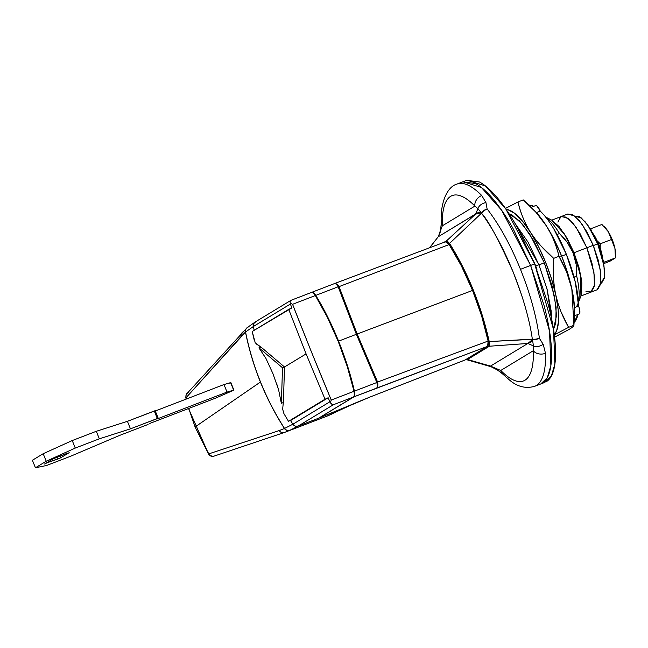 <?xml version="1.0" encoding="UTF-8"?>
<svg xmlns="http://www.w3.org/2000/svg" width="648" height="648" viewBox="0 0 648 648"><rect width="100%" height="100%" fill="white"/><g stroke="black" fill="none" stroke-linecap="round" stroke-linejoin="round"><path stroke-width="0.97" d="M536.99 269.811A15.795 4.836 -111 0 0 535.272 264.846A15.795 4.836 -111 0 0 533.255 260.472L536.998 269.819M502.362 373.734L510.081 380.538C517.784 386.856 525.998 388.776 534.73 386.297L544.757 382.442L551.335 376.124L554.89 364.006L553.538 329.549L534.657 263.882L530.647 265.429L549.528 331.096L550.881 365.545L547.325 377.663L540.748 383.981L547.325 377.663L550.881 365.545L549.528 331.096L530.647 265.429L512.949 228.371C506.525 216.967 500.062 207.384 493.565 199.616C487.061 191.84 481.027 186.486 475.438 183.53L462.737 181.861L475.438 183.53C481.027 186.486 487.061 191.84 493.565 199.616C500.062 207.384 506.525 216.967 512.949 228.371L530.647 265.429L501.665 210.276L481.391 187.466L462.988 181.764L481.391 187.466L501.665 210.276L530.647 265.429L543.964 305.135C547.471 318.314 549.771 330.415 550.873 341.464C551.975 352.504 551.788 361.633 550.322 368.866C548.848 376.091 546.207 380.862 542.392 383.179C546.207 380.862 548.848 376.091 550.322 368.866C551.788 361.633 551.975 352.504 550.873 341.464C549.771 330.415 547.471 318.314 543.964 305.135L530.647 265.429L520.482 269.333L534.657 263.882L505.675 208.737L485.401 185.919L466.997 180.225L456.97 184.081C446.918 186.737 439.976 203.61 441.32 223.025M429.503 247.803L438.234 236.763L442.325 225.828L474.903 206.072C470.011 201.131 465.491 197.818 461.335 196.15C457.188 194.481 453.64 194.538 450.684 196.328C447.728 198.118 445.541 201.544 444.107 206.599C442.673 211.653 442.074 218.06 442.325 225.828L474.903 206.072L477.957 208.64L481.278 212.803A9.023 3.758 47.4 0 0 481.456 213.233L484.007 210.697L487.11 208.923A9.023 5.856 141.8 0 0 481.456 213.233A9.023 3.758 -132.6 0 1 481.278 212.803L478.265 212.584L476.888 213.216L438.234 236.763L440.6 231.287L438.234 236.763L429.689 247.73L438.234 236.763L475.591 214.115L446.755 240.651L449.566 243.421L481.456 213.233C504.136 243.235 526.638 298.931 532.332 339.147A9.023 4.042 85.9 0 0 532.51 339.601L533.409 345.894L527.845 343.456L532.51 339.601A9.023 4.042 -94.1 0 1 532.332 339.147L489.224 341.569L489.418 346.226L527.845 343.456L490.495 366.104L467.532 359.494L489.418 346.226L527.845 343.456L530.663 342.282L532.51 339.601A9.023 5.354 -12.7 0 0 539.387 338.321C536.56 316.726 530.258 293.738 520.482 269.333C510.575 245.025 499.446 224.888 487.11 208.923L485.96 202.638L481.748 195.518A108.329 33.17 -111 0 0 456.905 184.105A108.329 33.17 69 0 1 481.748 195.518L485.96 202.638L487.11 208.923C499.446 224.888 510.575 245.025 520.482 269.333C530.258 293.738 536.56 316.726 539.387 338.321L543.194 344.299L545.495 353.306A108.329 33.17 69 0 1 534.794 386.273A108.329 33.17 -111 0 0 545.495 353.306L543.194 344.299L539.387 338.321L535.904 339.147L489.224 341.569C481.205 305.67 467.994 272.954 449.566 243.421L481.456 213.233C487.709 219.413 498.328 239.112 513.313 272.338L521.462 294.67M545.859 217.315A49.653 15.204 69 0 1 559.499 233.531L567.324 242.498L573.115 252.882L573.82 252.68L564.837 234.657L551.796 220.174L545.673 217.064M578.47 302.397L580.94 295.966L580.422 273.958L573.82 252.68L573.115 252.882C569.892 245.479 565.356 239.023 559.499 233.531L557.029 234.479L559.499 233.531A49.653 15.204 -111 0 0 546.515 217.785M576.121 306.941A49.653 15.204 -111 0 0 576.704 276.097L574.047 277.117L576.704 276.097A49.653 15.204 69 0 1 579.134 297.003M573.115 252.882L576.153 264.384L576.704 276.097C577.141 268.215 575.942 260.48 573.115 252.882M567.284 214.261L572.565 214.626L579.361 220.652L586.634 231.433L593.268 245.333L586.853 247.803L591.851 262.691L594.435 276.315L594.232 286.586L591.26 291.956L585.97 291.6L591.26 291.956L594.232 286.586L594.435 276.315L591.851 262.691L586.853 247.803L593.268 245.333L582.398 224.654L574.8 216.1L567.899 213.962L561.484 216.424L568.385 218.562L575.983 227.124L586.853 247.803L575.983 227.124L568.385 218.562L561.484 216.424L551.772 220.166L559.135 226.63L566.814 238.01L573.82 252.68L579.085 268.402L581.823 282.779L581.604 293.625L580.827 296.274M490.552 366.582L489.791 365.504L490.568 366.59L490.495 366.104L527.845 343.456L533.409 345.894L533.336 350.714L500.758 370.47C505.651 375.419 510.17 378.724 514.326 380.392C518.473 382.069 522.021 382.004 524.977 380.214C527.934 378.424 530.121 374.998 531.554 369.943C532.988 364.889 533.588 358.482 533.336 350.714L500.758 370.47L490.495 366.104L467.532 359.494L466.268 359.575M467.532 359.494A2.26 2.147 -121.2 0 1 466.471 359.146A2.26 2.147 58.8 0 0 467.532 359.494L489.418 346.226L489.224 341.569A2.26 1.045 168.6 0 1 488.155 341.31A2.26 1.045 -11.4 0 0 489.224 341.569C481.197 305.573 467.978 272.857 449.566 243.421A2.26 1.239 146.7 0 0 449.024 244.418A2.26 1.239 -33.3 0 1 449.566 243.421L446.755 240.651L443.888 242.384L446.755 240.651A2.26 2.147 58.8 0 0 446.205 241.728A2.26 2.147 -121.2 0 1 446.755 240.651L475.591 214.115L477.957 208.64L475.591 214.115L481.278 212.803A9.023 6.075 -32.1 0 1 487.11 208.923A9.023 6.075 147.9 0 0 481.278 212.803L477.957 208.64A9.023 6.95 -12.2 0 1 485.96 202.638A9.023 6.95 167.8 0 0 477.957 208.64L474.903 206.072A9.023 7.039 -44.7 0 1 481.748 195.518A9.023 7.039 135.3 0 0 474.903 206.072A99.298 30.407 69 0 0 442.325 225.828A9.023 6.456 178.2 0 1 441.32 222.961A9.023 6.456 -1.8 0 0 442.325 225.828M490.495 366.104L496.052 368.542L490.601 366.468M532.332 339.147A9.023 5.127 -7 0 0 539.387 338.321A9.023 5.354 167.3 0 1 532.51 339.601L533.409 345.894A9.023 6.318 -30.8 0 0 543.194 344.299A9.023 6.318 149.2 0 1 533.409 345.894L533.336 350.714A9.023 6.456 -1.8 0 0 545.495 353.306A9.023 6.456 178.2 0 1 533.336 350.714A99.298 30.407 69 0 1 500.758 370.47A9.023 7.039 135.3 0 0 502.427 373.791M502.394 373.766A9.023 7.039 -44.7 0 1 500.758 370.47M496.052 368.542A9.023 5.127 119 0 0 497.421 369.992A9.023 5.127 -61 0 1 496.052 368.542M440.567 229.886A9.023 4.495 14.7 0 0 440.6 231.287A9.023 4.495 -165.3 0 1 440.567 229.894M465.993 359.502L466.601 359.624M489.418 346.226A2.26 2.147 -121.2 0 1 488.138 345.716A2.26 2.147 58.8 0 0 489.418 346.226M604.673 227.051L607.978 231.215L601.927 224.467L590.749 228.768L591.276 230.648L590.749 228.768L601.927 224.467L608.261 231.66L611.453 239.509L600.275 243.802L600.194 248.063L600.275 243.802L611.453 239.509L614.814 247.884A18.055 5.532 -111 0 0 612.141 239.404L611.453 239.509L614.936 248.427L615.438 257.904L604.26 262.197L602.721 259.192L604.26 262.197L615.438 257.904L609.898 261.257L603.62 263.679L609.898 261.257L615.438 257.904L614.936 248.427L615.592 255.344M600.275 243.802L597.351 240.999L600.275 243.802M590.749 228.768L590.288 228.995L590.749 228.768M603.41 262.626L604.26 262.197L603.41 262.626M602.762 259.67A20.76 6.359 -111 0 0 598.825 244.369L601.376 251.983L602.762 259.67M592.312 232.494L595.431 237.265L598.825 244.369M603.823 226.225L604.835 227.213A18.055 5.532 -111 0 1 607.978 231.215L608.261 231.66A18.055 5.532 69 0 1 612.141 239.404A18.055 5.532 69 0 1 614.814 247.884L614.936 248.427A18.055 5.532 -111 0 1 615.6 255.207L615.438 257.904M611.453 239.509L612.141 239.404A18.055 5.532 -111 0 0 608.261 231.66L611.453 239.509M282.649 409.147L283.338 402.432L282.649 409.147L283.905 413.578A273.075 259.565 58.8 0 0 288.538 421.338L325.021 399.217L306.091 353.905L284.504 366.987L283.395 402.538L284.504 366.987L282.504 367.764L281.378 403.307L283.395 402.538L281.378 403.307A275.327 261.703 -121.2 0 1 281.321 403.21A275.327 261.703 58.8 0 0 281.378 403.307L282.504 367.764L284.504 366.987L260.974 347.036L258.957 347.814L282.504 367.764L258.957 347.814L260.974 347.036L284.504 366.987L306.091 353.905L288.716 309.363L252.234 331.484L255.231 342.816L261.006 347.15L256.308 343.95M258.989 347.927A275.327 261.703 -121.2 0 1 258.957 347.814A275.327 261.703 58.8 0 0 258.989 347.927L265.931 358.425L272.913 373.58L278.583 389.731L281.321 403.21L278.583 389.731L276.672 383.689M283.905 413.578L283.897 413.57A273.075 259.565 -121.2 0 0 288.538 421.338L328.163 397.759L290.571 420.552A270.815 257.418 58.8 0 0 292.888 424.221L295.253 426.109L298.185 426.076L333.356 404.749L331.954 404.417L333.356 404.749L353.678 396.932L318.508 418.26L298.185 426.076L333.356 404.749L353.678 396.932A9.023 2.762 -111 0 0 354.027 391.287L331.25 400.043L330.423 402.7L330.78 403.259M331.954 404.417L329.889 401.792L328.163 397.759L329.889 401.792L292.888 424.221L329.889 401.792L330.423 402.7L331.25 400.043C317.593 367.4 304.698 335.486 292.564 304.301L290.174 303.078L290.215 301.101L291.138 300.267L290.215 301.101L290.174 303.078L292.564 304.301L315.341 295.545L292.564 304.301L311.307 351.645L331.25 400.043L354.027 391.287A108.329 33.17 -111 0 0 315.341 295.545A9.023 2.762 -111 0 0 311.615 292.386A9.023 2.762 -111 0 0 311.469 292.451L290.968 300.324L311.607 292.386M255.968 321.594L253.805 323.522L253.392 326.471A270.815 257.418 58.8 0 0 254.186 330.302A270.815 257.418 -121.2 0 1 253.4 326.487L290.393 304.042L253.392 326.471L245.56 332.003C252.518 366.493 265.51 398.642 284.529 428.458L292.88 424.213A270.815 257.418 -121.2 0 1 290.571 420.552A270.815 257.418 58.8 0 0 292.88 424.213L284.529 428.458A4.512 4.285 66.1 0 0 289.778 430.345L284.529 432.435A4.512 4.382 -108.6 0 1 279.215 430.564L284.448 428.506C274.995 413.756 266.984 398.269 260.415 382.045L195.08 426.951L208.778 453.884L279.215 430.564L208.778 453.884A4.512 4.382 71.4 0 0 214.075 456.119A4.512 4.382 -108.6 0 1 208.778 453.884L208.672 454.24A4.512 4.512 91.4 0 0 213.881 456.176M295.245 426.092L292.888 424.221A4.512 4.293 58.8 0 0 298.185 426.076L318.508 418.26L353.678 396.932L354.432 395.013L354.027 391.287L347.263 366.533L338.175 341.302L327.305 317.139L315.341 295.545L313.17 292.888L311.469 292.451M290.571 420.552L328.163 397.759L325.021 399.217L306.091 353.905L288.716 309.363L291.859 307.913L290.393 304.042L291.859 307.905L252.234 331.484A273.075 259.565 58.8 0 0 254.267 340.232M290.174 303.078L290.393 304.042L290.174 303.078M255.288 321.935A4.512 4.293 58.8 0 0 253.392 326.471L253.392 326.479A270.815 257.418 58.8 0 0 254.186 330.302M255.32 321.918L291.017 300.308M265.931 358.425L272.913 373.58M464.948 360.045L370.405 396.868L341.755 409.018L320.29 417.272L354.083 396.779L487.661 346.299L488.406 344.517L488.106 341.059A99.298 30.407 -111 0 0 472.538 290.434L357.161 334.004L377.598 382.02L488.106 341.059L481.666 316.111L472.538 290.434A99.298 30.407 -111 0 0 449.121 244.563L339.05 286.627L357.161 334.004L472.538 290.434L461.4 265.964L449.121 244.563L447.055 242.166L445.443 241.817L449.121 244.563L339.05 286.627A9.023 3.718 -110.6 0 0 334.635 283.541M312.15 292.191L311.866 292.297A9.023 2.762 69 0 1 312.012 292.232A9.023 2.762 69 0 1 315.746 295.391L338.167 286.772L356.368 334.303L376.844 382.514L356.368 334.303L338.572 341.148A108.329 33.17 69 0 1 354.424 391.133L376.844 382.514L354.424 391.133A9.023 2.762 69 0 1 354.083 396.779L376.504 388.16A9.023 2.762 -111 0 0 376.844 382.514A9.023 2.762 69 0 1 376.504 388.16L487.661 346.299L488.106 341.059L377.598 382.02A9.023 3.718 69.4 0 1 376.504 388.16A9.023 3.718 -110.6 0 0 377.598 382.02A9.023 4.163 154.8 0 1 376.844 382.514A9.023 4.163 -25.2 0 0 377.598 382.02L357.161 334.004L339.05 286.627A9.023 4.973 161.4 0 0 338.167 286.772L315.746 295.391A108.329 33.17 69 0 1 338.572 341.148L356.368 334.303L338.167 286.772A9.023 2.762 -111 0 0 334.433 283.605A9.023 2.762 -111 0 0 334.295 283.678A9.023 2.762 69 0 1 338.167 286.772A9.023 4.973 -18.6 0 1 339.05 286.627A9.023 3.718 69.4 0 0 334.498 283.589L445.589 241.745M311.818 292.329L313.567 292.734L315.746 295.391L327.71 316.985L338.572 341.148L347.668 366.379L354.424 391.133L354.837 394.859L354.083 396.779L320.29 417.272A902.721 276.445 69 0 1 318.905 418.09L370.194 396.949M465.126 359.956L487.661 346.299L465.126 359.956L370.405 396.868M334.773 412.557L342.063 408.888L334.773 412.557A902.721 276.445 69 0 1 325.847 416.599A902.721 276.445 -111 0 0 334.773 412.557L355.679 402.87L370.308 396.916L464.989 360.029M298.177 426.06L289.778 430.345L298.177 426.06M247.018 327.758A4.512 4.269 52.2 0 0 245.56 332.003L253.4 326.487L253.814 323.538M208.705 454.28L212.107 456.37L208.672 454.24L195.08 426.951L188.754 408.451L195.08 426.951L260.415 382.045C253.87 365.812 248.889 349.151 245.479 332.06L186.073 397.71L186.365 399.022L186.073 397.71L241.178 336.417A4.512 4.35 -137.6 0 1 243.753 331.517M186.948 393.611A4.512 4.358 41.9 0 0 186.073 397.71A4.512 4.358 -138.1 0 1 188.568 392.469M242.158 332.627A4.512 4.35 42.4 0 0 241.178 336.417L245.479 332.06A4.512 4.366 -132.8 0 1 246.726 328.01M279.215 430.564A4.512 4.382 71.4 0 0 284.342 432.5L289.778 430.345A4.512 4.382 -114.8 0 1 284.448 428.506L279.215 430.564M284.529 432.435L325.847 416.599A902.721 276.445 69 0 1 323.174 417.571M246.92 327.839L245.892 329.111L245.479 332.06A4.512 0.462 -11.3 0 1 245.56 332.003A4.512 4.269 -127.8 0 1 248.087 327.151M284.448 428.506L286.813 430.394L289.778 430.345A4.512 4.285 -113.9 0 1 284.529 428.458L284.529 428.458C265.51 398.642 252.518 366.493 245.56 332.003A4.512 0.462 168.7 0 0 245.479 332.06C248.889 349.151 253.87 365.812 260.415 382.045C266.984 398.269 274.995 413.756 284.448 428.506M214.261 456.054A4.512 4.382 -108.6 0 1 214.075 456.119L284.359 432.491M186.146 399.111L185.838 397.718A4.512 4.479 -10.3 0 1 185.806 397.556L185.798 397.524M188.536 408.532L208.672 454.24M579.223 313.98A7.671 2.349 -111 0 0 578.583 305.994L574.525 307.557L578.583 305.994A63.188 19.351 -111 0 0 566.376 254.34L561.654 256.163L566.376 254.34L575.303 282.091L578.583 305.994L579.636 309.509L579.903 312.385L579.32 313.916M553.489 329.225L556.527 315.608L554.55 296.663L544.32 262.829L529.797 234.22L519.542 220.936L509.142 213.881L512.123 215.055L522.693 224.435L534.001 241.21L544.32 262.829L538.95 264.894L544.32 262.829L552.088 285.995L556.122 307.176L555.798 323.166L553.497 329.241M573.982 324.203L574.541 315.163A67.708 20.736 -111 0 0 571.82 288.733A67.708 20.736 -111 0 0 561.565 255.928L558.973 256.308L566.587 271.844L571.82 288.733L573.917 325.296C573.974 326.017 572.306 327.426 568.904 329.524L555.158 336.879M554.583 337.171L568.904 329.524C572.119 327.572 573.788 326.163 573.917 325.296L568.62 327.329C562.367 316.386 558.09 305.573 555.773 294.905A67.708 20.736 69 0 1 554.267 334.571L556.656 330.731L558.463 321.837L558.163 309.623L555.773 294.905C553.465 284.229 552.76 272.047 553.676 258.35L558.973 256.308C565.226 267.251 569.503 278.065 571.82 288.733C574.128 299.408 574.825 311.591 573.917 325.296L568.62 327.329L554.299 334.846L568.62 327.329L561.006 311.793L558.05 303.539L551.464 278.697L545.519 262.1L538.35 246.248L530.445 232.219A67.708 20.736 69 0 1 545.519 262.1A67.708 20.736 69 0 1 555.773 294.905C553.384 283.111 552.687 270.929 553.676 258.35L540.926 245.916L535.361 239.25L522.345 220.968L514.593 213.265L507.724 209.628L506.137 209.385A67.708 20.736 69 0 1 530.445 232.219C524.524 222.564 520.36 212.479 517.963 201.957L523.26 199.916L536.009 212.341L546.491 226.047C552.412 235.694 556.575 245.778 558.973 256.308L561.565 255.928A67.708 20.736 -111 0 0 546.491 226.047A67.708 20.736 -111 0 0 534.098 210.138M505.472 208.437L517.963 201.957L523.26 199.916C533.223 208.616 540.967 217.323 546.491 226.047C552.015 234.77 556.178 244.855 558.973 256.308L553.676 258.35C543.713 249.65 535.969 240.943 530.445 232.219C524.92 223.495 520.765 213.403 517.963 201.957L505.472 208.429M528.971 205.124L533.693 206.323A63.188 19.351 -111 0 0 528.987 205.141M535.564 205.61L536.909 205.975L540.262 211.135C544.668 215.306 549.172 221.203 553.781 228.825L566.376 254.34A63.188 19.351 -111 0 0 540.262 211.135L536.463 212.593L540.262 211.135A7.671 2.349 -111 0 0 535.694 205.562M577.895 314.491L574.096 322.404A63.188 19.351 -111 0 0 577.87 314.628M574.501 315.673L574.201 303.45L571.82 288.733L567.502 272.524L561.565 255.928L554.396 240.076L546.491 226.047L538.383 214.796L533.928 209.968M546.402 381.632C550.217 379.323 552.857 374.552 554.332 367.319C555.798 360.094 555.984 350.957 554.882 339.916C553.781 328.876 551.48 316.767 547.973 303.596L534.657 263.882L516.958 226.824C510.535 215.428 504.071 205.837 497.575 198.069C491.071 190.301 485.036 184.939 479.455 181.991L466.746 180.322M551.545 318.63L547.147 289.494L538.909 264.773L514.771 223.025L528.209 242.384L538.909 264.773L535.726 265.996L538.909 264.773L546.952 288.765L551.124 310.716L551.553 318.654M563.614 232.721L574.023 252.736L586.853 247.803L593.933 272.427L594.443 285.347L590.644 292.256L597.059 289.794L600.858 282.876L600.348 269.957L593.268 245.333L598.266 260.229L600.858 273.845L600.647 284.124L597.675 289.486M580.932 295.99L590.644 292.256L594.443 285.347L593.933 272.427L586.853 247.803L580.219 233.904L572.945 223.123L566.15 217.088L560.868 216.732L557.888 222.094L560.868 216.732L566.15 217.088L572.945 223.123L580.219 233.904L586.853 247.803L574.023 252.736L581.313 278.778M581.321 278.834L579.012 267.624L574.023 252.736L567.381 238.837L563.525 232.591M574.582 216.286L579.28 216.602L585.322 221.964L591.786 231.547L597.683 243.899L593.365 245.56L597.683 243.899L588.028 225.52L581.264 217.914L574.841 216.124M600.761 283.532L604.43 277.271L603.976 265.793L597.683 243.899L602.122 257.135L604.43 269.244L604.244 278.381L601.603 283.152M155.123 410.751L127.413 421.322L96.301 431.293L72.236 440.551L43.189 453.713L32.4 460.258L43.189 453.713L46.235 461.23L43.189 453.713L72.236 440.551L75.273 448.068L46.235 461.23L35.438 467.775L46.502 465.515L70.559 456.265L119.661 435.391L146.529 425.056L119.661 435.391L70.559 456.265L46.502 465.515L35.438 467.775L32.4 460.258L35.438 467.775L46.235 461.23L75.273 448.068L72.236 440.551L96.301 431.293L99.338 438.818L75.273 448.068L99.338 438.818L96.301 431.293L127.413 421.322L130.451 428.846L99.338 438.818L130.451 428.846L127.413 421.322L154.281 410.994L157.318 418.519L130.451 428.846L158.161 418.268L155.18 410.702L154.281 410.994L157.318 418.519L158.161 418.268L156.848 419.07L158.161 418.268M233.904 390.112L230.866 382.595L223.989 384.556L155.285 410.978L223.989 384.556L227.027 392.081L156.848 419.07L227.027 392.081L223.989 384.556L230.615 382.636L233.653 390.161L227.027 392.081L233.904 390.12L215.582 398.131L233.806 390.193L230.769 382.676M229.708 383.179L230.656 382.733M149.413 423.581L215.582 398.131L149.413 423.581M148.092 424.375L146.529 425.056L148.092 424.375M67.692 453.114L53.055 458.873L67.692 453.114M44.663 463.968L53.055 458.873L44.663 463.968L46.065 463.555L44.566 464.033M45.919 463.199L58.093 458.93L57.356 457.091L58.093 458.93L60.701 457.796L45.919 463.199M69.093 452.709L60.701 457.796L60.005 456.07L60.701 457.796L69.182 452.636M490.577 366.59L465.912 359.486M502.33 373.702L497.389 369.976L491.565 366.995M441.32 223.058L440.559 229.919L438.89 235.362M312.004 292.232L334.425 283.613M255.255 321.967L247.05 327.734M185.806 397.564C186.098 394.681 186.486 393.352 186.972 393.579L247.099 327.694M212.447 456.386L214.091 456.111M335.202 412.363L325.847 416.599M534.179 210.211L530.372 206.485M531.19 207.287L535.621 205.586M574.501 315.795L579.15 314.013M158.217 418.227L155.18 410.702"/></g></svg>
